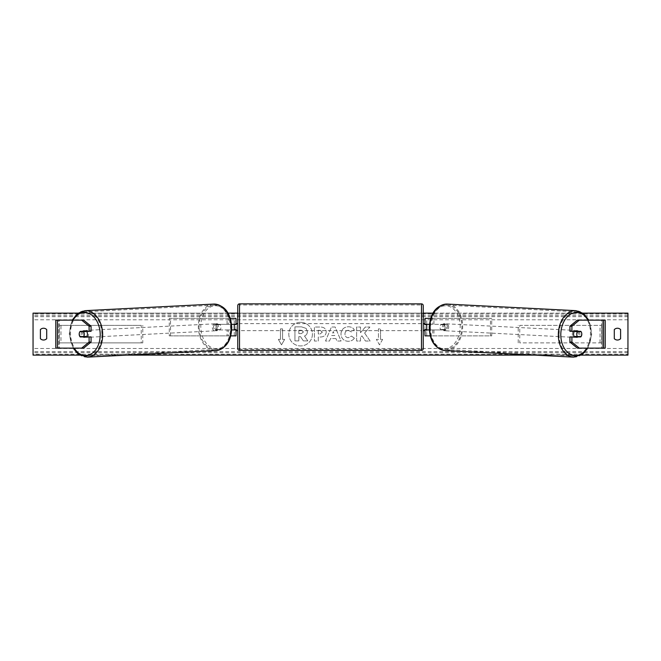 <?xml version="1.0" encoding="UTF-8"?>
<svg xmlns="http://www.w3.org/2000/svg" width="661" height="661" viewBox="0 0 661 661"><rect width="100%" height="100%" fill="white"/><g stroke="black" fill="none" stroke-linecap="round" stroke-linejoin="round"><path stroke-width="0.5" stroke-dasharray="3.31 2.48" d="M81.881 331.682A3.503 2.47 -90 0 0 81.171 334.127A3.503 2.47 -90 0 0 81.873 336.573M91.069 336.928L80.188 336.928M83.65 320.131L55.797 320.131L58.598 320.131L58.598 348.132L55.797 348.132L55.797 320.131M91.069 331.335L80.188 331.335M83.65 348.132L58.598 348.132L58.598 320.131M57.433 348.132L59.416 348.132L59.416 320.131L57.433 320.131M58.598 348.132L55.797 348.132M579.119 331.682A3.503 2.47 -90 0 1 579.829 334.127A3.503 2.47 -90 0 1 579.127 336.573M569.931 331.335L580.812 331.335M577.35 320.131L605.203 320.131L602.402 320.131L602.402 348.132L605.203 348.132L605.203 320.131M577.35 348.132L605.203 348.132M580.812 336.928L569.931 336.928M603.567 348.132L601.584 348.132L601.584 320.131L603.567 320.131M602.402 348.132L602.402 320.131M430.212 335.879L424.982 335.879L426.733 335.879L426.733 329.93L443.977 329.93A3.503 2.47 90 0 0 444.969 327.129A3.503 2.47 90 0 0 443.977 324.336L445.217 324.336A3.503 2.47 -90 0 1 446.208 327.129A3.503 2.47 -90 0 1 445.217 329.93L429.278 329.93M429.443 324.336L445.217 324.336M430.741 318.387L491.71 318.387L491.71 335.879L433.947 335.879L433.947 329.93M432.707 329.93L432.707 335.879L491.71 335.879M490.47 335.879L490.47 318.387L491.71 318.387M443.977 324.336L426.733 324.336L426.733 318.387L490.47 318.387M426.733 318.387L424.982 318.387L426.733 318.387L426.733 335.879M433.947 324.336L433.947 318.387L432.707 318.387L432.707 324.336M426.733 324.683L426.733 329.583L426.733 324.683L424.635 324.683L424.635 323.634M424.982 335.879L424.982 318.387M424.982 329.583L424.982 324.683M443.977 329.93L445.217 329.93M426.733 329.93L424.982 329.93M426.733 324.336L424.982 324.336M236.018 318.387L234.267 318.387L236.018 318.387L236.018 335.879L234.267 335.879L234.267 329.93L217.023 329.93A3.503 2.47 90 0 1 216.031 327.129A3.503 2.47 90 0 1 217.023 324.336L234.267 324.336L234.267 318.387L169.29 318.387L169.29 335.879L227.054 335.879L227.054 329.93L215.783 329.93A3.503 2.47 -90 0 1 214.792 327.129A3.503 2.47 -90 0 1 215.783 324.336L231.557 324.336M217.023 329.93L215.783 329.93M230.259 318.387L169.29 318.387M231.722 329.93L227.054 329.93M230.788 335.879L169.29 335.879M236.018 335.879L228.293 335.879L228.293 329.93M170.53 335.879L170.53 318.387M227.054 324.336L227.054 318.387L228.293 318.387L228.293 324.336M234.267 324.683L234.267 329.583L234.267 324.683L236.365 324.683L236.365 323.634M234.267 335.879L234.267 318.387M236.018 329.583L236.018 324.683M234.267 329.93L236.018 329.93M234.267 324.336L236.018 324.336M217.023 324.336L215.783 324.336M237.762 305.613L237.762 348.653M237.762 330.632L237.762 323.634L237.762 330.632M234.267 329.583L236.365 329.583L236.365 330.632M423.238 348.653L423.238 305.613M423.238 330.632L423.238 323.634L423.238 330.632M426.733 329.583L424.635 329.583L424.635 330.632M421.487 330.632L421.487 323.634L421.487 330.632L239.513 330.632L239.513 323.634L239.513 330.632M421.487 323.634L239.513 323.634M239.513 304.977L239.513 349.281L239.513 304.977L421.487 304.977L421.487 349.281L421.487 304.977M421.487 349.281L239.513 349.281M86.36 336.928A3.503 2.47 87.1 0 1 85.153 337.457A3.503 2.47 87.1 0 1 82.501 333.962A3.503 2.47 87.1 0 1 84.798 330.467A3.503 2.47 87.1 0 1 86.533 331.335M85.426 336.928A3.503 2.47 87.1 0 1 84.162 337.507A3.503 2.47 87.1 0 1 82.691 336.928M82.369 336.573A3.503 2.47 87.1 0 1 82.278 336.457L85.814 336.457M80.055 336.573L82.278 336.457M79.287 334.127A3.503 2.47 87.1 0 1 79.931 331.682L81.956 331.574M82.328 331.335A3.503 2.47 87.1 0 1 83.807 330.517A3.503 2.47 87.1 0 1 85.5 331.335M213.561 327.261A3.503 2.47 87.1 0 1 215.858 323.766A3.503 2.47 87.1 0 1 218.51 327.261A3.503 2.47 87.1 0 1 216.213 330.756A3.503 2.47 87.1 0 1 213.561 327.261M215.321 329.657L218.849 329.657A3.503 2.47 87.1 0 1 217.205 330.707A3.503 2.47 87.1 0 1 215.321 329.657L216.8 329.583A3.503 2.47 87.1 0 1 216.031 327.129A3.503 2.47 87.1 0 1 216.676 324.683L215.197 324.758A3.503 2.47 87.1 0 1 216.841 323.716A3.503 2.47 87.1 0 1 218.725 324.758L215.197 324.758M218.849 329.657L220.336 329.583A3.503 2.47 87.1 0 0 220.981 327.129A3.503 2.47 87.1 0 0 220.212 324.683L218.725 324.758M216.8 329.583L220.336 329.583M220.212 324.683L216.676 324.683M217.271 327.319A3.503 2.47 87.1 0 1 214.974 330.814A3.503 2.47 87.1 0 1 212.321 327.319A3.503 2.47 87.1 0 1 214.618 323.824A3.503 2.47 87.1 0 1 217.271 327.319M83.732 333.896A3.503 2.47 -92.9 0 0 86.384 337.391A3.503 2.47 -92.9 0 0 88.681 333.896A3.503 2.47 -92.9 0 0 86.029 330.401A3.503 2.47 -92.9 0 0 83.732 333.896M101.877 333.896A22.152 15.649 -92.9 0 0 85.079 311.777A22.152 15.649 -92.9 0 0 70.545 333.896A22.152 15.649 -92.9 0 0 87.343 356.023A22.152 15.649 -92.9 0 0 101.877 333.896M199.135 327.319A22.152 15.649 87.1 0 1 213.668 305.2A22.152 15.649 87.1 0 1 230.458 327.319A22.152 15.649 87.1 0 1 215.932 349.446A22.152 15.649 87.1 0 1 199.135 327.319M300.615 322.328A11.799 11.799 0 0 0 288.807 334.127A11.799 11.799 0 0 0 300.615 345.934A11.799 11.799 0 0 0 312.413 334.127A11.799 11.799 0 0 0 300.615 322.328A11.799 11.799 0 0 0 288.807 334.127A11.799 11.799 0 0 0 300.615 345.934A11.799 11.799 0 0 0 312.413 334.127A11.799 11.799 0 0 0 300.615 322.328M581.25 355.131L534.262 355.131M126.738 355.131L79.75 355.131M582.961 313.132L433.079 313.132M423.238 313.132L237.762 313.132M227.921 313.132L78.039 313.132M354.37 338.135C353.189 340.101 351.123 341.15 348.165 341.299C343.761 340.977 341.357 338.564 340.952 334.061L340.952 334.02C341.291 329.55 343.753 327.129 348.33 326.741C351.115 326.856 353.098 327.823 354.271 329.657L351.346 331.921L348.289 330.277C346.199 330.492 345.083 331.723 344.951 333.979L344.951 334.02C345.083 336.317 346.199 337.564 348.289 337.754L351.445 336.061L354.37 338.135C353.189 340.101 351.123 341.15 348.165 341.299C343.761 340.977 341.357 338.564 340.952 334.061L340.952 334.02C341.291 329.55 343.753 327.129 348.33 326.741C351.115 326.856 353.098 327.823 354.271 329.657L351.346 331.921L348.289 330.277C346.199 330.492 345.083 331.723 344.951 333.979L344.951 334.02C345.083 336.317 346.199 337.564 348.289 337.754L351.445 336.061L354.37 338.135M326.22 331.938L326.22 331.979C325.947 335.309 323.94 336.986 320.197 337.019L318.28 337.019L318.28 341.018L314.396 341.018L314.396 327.021L320.395 327.021C324.105 327.112 326.047 328.748 326.22 331.938L326.22 331.979C325.947 335.309 323.94 336.986 320.197 337.019L318.28 337.019L318.28 341.018L314.396 341.018L314.396 327.021L320.395 327.021C324.105 327.112 326.047 328.748 326.22 331.938M364.624 333.037L369.92 327.021L365.326 327.021L360.501 332.698L360.501 327.021L356.626 327.021L356.626 341.018L360.501 341.018L360.501 337.399L361.922 335.821L365.442 341.018L370.102 341.018L364.624 333.037L369.92 327.021L365.326 327.021L360.501 332.698L360.501 327.021L356.626 327.021L356.626 341.018L360.501 341.018L360.501 337.399L361.922 335.821L365.442 341.018L370.102 341.018L364.624 333.037M280.462 339.382L278.355 339.382L281.512 344.835L284.66 339.382L282.561 339.382L282.561 328.881L280.462 328.881L282.561 328.881L282.561 339.382L284.66 339.382L281.512 344.835L278.355 339.382L280.462 339.382L280.462 328.881L280.462 339.382M382.645 339.382L379.488 344.835L376.34 339.382L378.439 339.382L378.439 328.881L380.538 328.881L378.439 328.881L378.439 339.382L376.34 339.382L379.488 344.835L382.645 339.382L380.538 339.382L380.538 328.881L380.538 339.382L382.645 339.382M335.92 338.531L330.5 338.531L329.517 341.018L325.509 341.018L331.434 327.005L335.152 327.005L341.068 341.018L336.936 341.018L335.92 338.531L330.5 338.531L329.517 341.018L325.509 341.018L331.434 327.005L335.152 327.005L341.068 341.018L336.936 341.018L335.92 338.531M620.605 338.68A4.371 4.371 0 0 1 614.3 338.68L614.3 329.583A4.371 4.371 0 0 1 620.605 329.583L620.605 338.68M43.552 340.018A4.371 4.371 0 0 0 46.7 338.68L46.7 329.583A4.371 4.371 0 0 0 40.395 329.583L40.395 338.68A4.371 4.371 0 0 0 43.552 340.018M627.95 354.238L627.95 313.132L33.05 313.132L33.05 355.131L627.95 355.131L627.95 354.238L33.05 354.238M307.382 331.665L307.382 331.698C307.299 333.838 306.332 335.276 304.498 336.011L307.844 340.902L303.358 340.902L300.532 336.647L298.83 336.647L298.83 340.902L294.938 340.902L294.938 326.873L301.573 326.873L306.142 328.393L307.382 331.698C307.299 333.838 306.332 335.276 304.498 336.011L307.844 340.902L303.358 340.902L300.532 336.647L298.83 336.647L298.83 340.902L294.938 340.902L294.938 326.873L301.573 326.873L306.142 328.393L307.382 331.665M322.337 332.119L320.098 330.277L318.28 330.277L318.28 333.979L320.114 333.979L322.337 332.161L320.098 330.277L318.28 330.277L318.28 333.979L320.114 333.979L322.337 332.119M331.69 335.532L334.813 335.532L333.26 331.574L331.69 335.532L334.813 335.532L333.26 331.574L331.69 335.532M303.482 331.946L301.375 330.236L298.83 330.236L298.83 333.607L301.391 333.607L303.482 331.946L301.375 330.236L298.83 330.236L298.83 333.607L301.391 333.607L303.482 331.946M574.64 336.928A3.503 2.47 92.9 0 0 575.847 337.457A3.503 2.47 92.9 0 0 578.499 333.962A3.503 2.47 92.9 0 0 576.202 330.467A3.503 2.47 92.9 0 0 574.467 331.335M581.713 334.127A3.503 2.47 92.9 0 0 581.069 331.682L579.044 331.574M578.672 331.335A3.503 2.47 92.9 0 0 577.193 330.517A3.503 2.47 92.9 0 0 575.5 331.335M580.945 336.573L575.186 336.457M575.574 336.928A3.503 2.47 92.9 0 0 576.838 337.507A3.503 2.47 92.9 0 0 578.309 336.928M447.439 327.261A3.503 2.47 92.9 0 0 445.142 323.766A3.503 2.47 92.9 0 0 442.49 327.261A3.503 2.47 92.9 0 0 444.787 330.756A3.503 2.47 92.9 0 0 447.439 327.261M445.679 329.657L442.151 329.657A3.503 2.47 92.9 0 0 443.795 330.707A3.503 2.47 92.9 0 0 445.679 329.657L444.2 329.583A3.503 2.47 92.9 0 0 444.969 327.129A3.503 2.47 92.9 0 0 444.324 324.683L445.803 324.758A3.503 2.47 92.9 0 0 444.159 323.716A3.503 2.47 92.9 0 0 442.275 324.758L445.803 324.758M442.151 329.657L440.664 329.583A3.503 2.47 92.9 0 1 440.019 327.129A3.503 2.47 92.9 0 1 440.788 324.683L442.275 324.758M444.2 329.583L440.664 329.583M440.788 324.683L444.324 324.683M448.679 327.319A3.503 2.47 92.9 0 0 446.382 323.824A3.503 2.47 92.9 0 0 443.729 327.319A3.503 2.47 92.9 0 0 446.026 330.814A3.503 2.47 92.9 0 0 448.679 327.319M572.319 333.896A3.503 2.47 -87.1 0 1 574.971 330.401A3.503 2.47 -87.1 0 1 577.268 333.896A3.503 2.47 -87.1 0 1 574.616 337.391A3.503 2.47 -87.1 0 1 572.319 333.896M559.123 333.896A22.152 15.649 -87.1 0 1 575.921 311.777A22.152 15.649 -87.1 0 1 590.455 333.896A22.152 15.649 -87.1 0 1 573.657 356.023A22.152 15.649 -87.1 0 1 559.123 333.896M430.542 327.319A22.152 15.649 92.9 0 0 445.068 349.446A22.152 15.649 92.9 0 0 461.865 327.319A22.152 15.649 92.9 0 0 447.332 305.2A22.152 15.649 92.9 0 0 430.542 327.319M59.416 342.877L59.416 325.386L141.247 325.386L141.247 342.877L59.416 342.877L60.969 342.877L60.969 325.386L141.247 325.386M60.969 342.877L142.801 342.877L142.801 325.386M142.801 342.877L141.247 342.877M59.416 325.386L60.969 325.386M601.584 325.386L601.584 342.877L519.753 342.877L519.753 325.386L601.584 325.386L519.753 325.386M601.584 342.877L519.753 342.877M518.199 342.877L518.199 325.386M600.031 342.877L600.031 325.386M239.513 350.404L239.513 303.862M421.487 303.862L421.487 350.404M72.966 320.131A21.524 15.211 -92.9 0 0 69.752 333.962A21.524 15.211 -92.9 0 0 73.883 348.132M87.401 357.138A23.267 16.442 87.1 0 1 69.752 333.896A23.267 16.442 87.1 0 1 85.021 310.662M213.61 304.085A23.267 16.442 -92.9 0 0 198.341 327.319A23.267 16.442 -92.9 0 0 215.982 350.561M231.251 327.261A21.524 15.211 87.1 0 1 216.585 348.768A21.524 15.211 87.1 0 1 200.812 327.261A21.524 15.211 87.1 0 1 215.486 305.754A21.524 15.211 87.1 0 1 231.251 327.261M627.95 319.784L33.05 319.784M627.95 348.479L33.05 348.479M627.95 314.025L33.05 314.025M627.95 352.668L33.05 352.668M627.95 351.619L33.05 351.619M627.95 316.644L33.05 316.644M627.95 315.594L33.05 315.594M588.034 320.131A21.524 15.211 -87.1 0 1 591.248 333.962A21.524 15.211 -87.1 0 1 587.117 348.132M573.599 357.138A23.267 16.442 92.9 0 0 591.248 333.896A23.267 16.442 92.9 0 0 575.979 310.662M447.39 304.085A23.267 16.442 -87.1 0 1 462.659 327.319A23.267 16.442 -87.1 0 1 445.018 350.561M460.188 327.261A21.524 15.211 92.9 0 0 445.514 305.754A21.524 15.211 92.9 0 0 429.749 327.261A21.524 15.211 92.9 0 0 444.415 348.768A21.524 15.211 92.9 0 0 460.188 327.261M72.181 320.131L69.24 333.945L73.107 348.132M85.153 337.457L84.162 337.507M83.807 330.517L84.798 330.467M216.213 330.756L217.205 330.707M215.858 323.766L216.841 323.716M214.974 330.814L86.384 337.391M213.668 305.2L85.079 311.777M215.932 349.446L87.343 356.023M214.618 323.824L86.029 330.401M587.893 348.132L591.76 333.945L588.819 320.131M576.202 330.467L577.193 330.517M576.838 337.507L575.847 337.457M445.142 323.766L444.159 323.716M444.787 330.756L443.795 330.707M446.382 323.824L574.971 330.401M445.068 349.446L573.657 356.023M447.332 305.2L575.921 311.777M446.026 330.814L574.616 337.391"/><path stroke-width="0.99" d="M91.069 326.195L89.095 326.195L81.667 320.131L83.65 320.131L91.069 326.195L91.069 331.335L80.188 331.335A3.503 2.47 -90 0 0 79.196 334.127A3.503 2.47 -90 0 0 80.188 336.928L89.095 336.928L89.095 342.067L91.069 342.067L91.069 336.928L89.095 336.928M91.069 342.067L83.65 348.132L55.797 348.132L55.797 320.131L81.667 320.131M89.095 331.335L89.095 326.195M81.667 348.132L89.095 342.067M569.931 326.195L569.931 331.335L580.812 331.335A3.503 2.47 -90 0 1 581.804 334.127A3.503 2.47 -90 0 1 580.812 336.928L571.905 336.928L571.905 342.067L569.931 342.067L577.35 348.132L605.203 348.132L605.203 320.131L577.35 320.131L569.931 326.195L571.905 326.195L579.333 320.131M569.931 342.067L569.931 336.928L571.905 336.928M571.905 331.335L571.905 326.195M579.333 348.132L571.905 342.067M430.212 335.879L424.982 335.879L424.982 329.93L429.278 329.93M424.982 324.683L424.982 318.387L430.741 318.387M426.733 324.336L426.733 329.93M429.443 324.336L424.982 324.336M230.788 335.879L236.018 335.879L236.018 329.93L231.722 329.93M236.018 324.683L236.018 318.387L230.259 318.387M234.267 324.336L236.365 324.683L236.365 323.634L237.762 323.634M234.267 324.683L234.267 329.93M231.557 324.336L236.018 324.336M239.513 303.862L239.513 350.404A1.752 1.752 0 0 1 237.762 348.653L237.762 305.613A1.752 1.752 0 0 1 239.513 303.862L421.487 303.862A1.752 1.752 0 0 1 423.238 305.613L423.238 348.653A1.752 1.752 0 0 1 421.487 350.404L421.487 303.862M239.513 350.404L421.487 350.404M237.762 330.632L236.365 330.632L236.365 329.583L234.267 329.583M423.238 330.632L424.635 330.632L424.635 329.583L426.733 329.583M426.733 324.683L424.635 324.683L424.635 323.634L423.238 323.634M86.533 331.335A3.503 2.47 87.1 0 1 87.45 333.962A3.503 2.47 87.1 0 1 86.36 336.928M79.931 331.682L83.46 331.682A3.503 2.47 87.1 0 1 84.236 334.127A3.503 2.47 87.1 0 1 83.592 336.573L80.055 336.573A3.503 2.47 87.1 0 1 79.287 334.127M85.426 336.928A3.503 2.47 87.1 0 0 85.814 336.457L83.592 336.573M85.5 331.335A3.503 2.47 87.1 0 1 85.69 331.566L81.956 331.574M83.46 331.682L85.69 331.566M79.75 355.131L33.05 355.131L33.05 313.132L78.039 313.132M582.961 313.132L627.95 313.132L627.95 355.131L581.25 355.131M534.262 355.131L126.738 355.131M433.079 313.132L423.238 313.132M237.762 313.132L227.921 313.132M40.395 329.583L40.395 338.68A4.371 4.371 0 0 0 46.7 338.68L46.7 329.583A4.371 4.371 0 0 0 40.395 329.583M614.3 338.68L614.3 329.583A4.371 4.371 0 0 1 620.605 329.583L620.605 338.68A4.371 4.371 0 0 1 614.3 338.68M574.467 331.335A3.503 2.47 92.9 0 0 573.55 333.962A3.503 2.47 92.9 0 0 574.64 336.928M575.5 331.335A3.503 2.47 92.9 0 0 575.31 331.566L577.54 331.682A3.503 2.47 92.9 0 0 576.764 334.127A3.503 2.47 92.9 0 0 577.408 336.573L580.945 336.573A3.503 2.47 92.9 0 0 581.713 334.127M575.31 331.566L578.846 331.566A3.503 2.47 92.9 0 0 578.672 331.335M577.54 331.682L581.069 331.682M577.408 336.573L575.186 336.457A3.503 2.47 92.9 0 0 575.574 336.928M57.433 348.132L57.433 320.131M603.567 348.132L603.567 320.131M73.883 348.132A21.524 15.211 -92.9 0 0 90.846 354.098A21.524 15.211 -92.9 0 0 100.191 333.962A21.524 15.211 -92.9 0 0 89.665 313.752A21.524 15.211 -92.9 0 0 72.966 320.131M102.662 333.896A23.267 16.442 87.1 0 1 87.401 357.138L215.982 350.561A23.267 16.442 -92.9 0 0 231.251 327.319A23.267 16.442 -92.9 0 0 213.61 304.085L85.021 310.662A23.267 16.442 87.1 0 1 102.662 333.896M587.117 348.132A21.524 15.211 -87.1 0 1 570.154 354.098A21.524 15.211 -87.1 0 1 560.809 333.962A21.524 15.211 -87.1 0 1 571.335 313.752A21.524 15.211 -87.1 0 1 588.034 320.131M575.979 310.662A23.267 16.442 92.9 0 0 558.338 333.896A23.267 16.442 92.9 0 0 573.599 357.138L445.018 350.561A23.267 16.442 -87.1 0 1 429.749 327.319A23.267 16.442 -87.1 0 1 447.39 304.085L575.979 310.662L583.316 313.397L588.819 320.131M73.107 348.132L78.494 354.288L87.401 357.138M213.61 304.085C227.202 305.308 230.813 316.388 231.763 327.278C231.342 340.869 226.079 348.628 215.982 350.561M72.181 320.131L77.684 313.397L85.021 310.662M445.018 350.561C434.921 348.628 429.658 340.869 429.237 327.278C430.187 316.388 433.798 305.308 447.39 304.085M587.893 348.132L582.506 354.288L573.599 357.138"/></g></svg>
